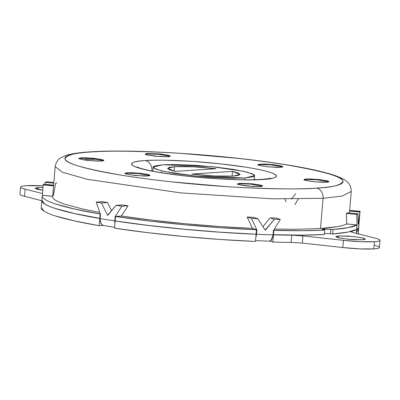 <?xml version="1.0" encoding="UTF-8"?>
<svg xmlns="http://www.w3.org/2000/svg" width="400" height="400" viewBox="0 0 400 400"><rect width="100%" height="100%" fill="white"/><g stroke="black" fill="none" stroke-linecap="round" stroke-linejoin="round"><path stroke-width="0.6" d="M151.045 170.835L151.9 170.78A9.085 7.36 -93.7 0 0 145.325 160.595C130.53 161.025 118.625 165.78 161.45 172.8C205.435 179.745 252.53 180.655 262.61 179.465A9.085 7.36 -93.7 0 0 261.165 179.41A9.085 7.36 86.3 0 1 262.61 179.465C268.25 179.1 272.185 178.505 274.42 177.69C276.655 176.87 277.015 175.89 275.5 174.745C273.99 173.6 270.72 172.38 265.695 171.085C260.67 169.79 254.265 168.515 246.49 167.265L220.81 163.865L192.57 161.4L166.06 160.255C157.875 160.115 150.965 160.23 145.325 160.595C139.69 160.965 135.75 161.555 133.52 162.375C131.285 163.19 130.925 164.175 132.435 165.32C133.945 166.46 137.215 167.68 142.245 168.98C147.27 170.275 153.67 171.55 161.45 172.8L187.125 176.2L215.37 178.66L241.875 179.81C250.06 179.945 256.975 179.835 262.61 179.465C277.405 179.035 289.315 174.285 246.49 167.265C202.505 160.315 155.405 159.41 145.325 160.595A9.085 7.36 86.3 0 1 151.9 170.78L151.045 170.835M274.33 229.1L297.6 229.255L320.53 228.475L323.065 198.315L272.12 198.825L180.755 192.885L87.31 179.305L62.345 172.23L55.18 166.605L62.345 172.23L87.31 179.305L180.755 192.885L272.12 198.825L323.065 198.315A9.085 7.36 -93.7 0 0 316.49 188.135C303.81 189.3 279.99 189.155 245.035 187.7C210.245 186.065 160.255 181.51 122.38 175.345C83.865 168.705 64.74 163.17 65 158.735C66.95 154.88 75.765 152.61 91.45 151.93A9.085 7.36 -93.7 0 0 90.005 151.87M328.79 181.89L317.195 179.81L306.425 179.465L306.46 179.015L318.43 179.47L326.29 180.61L328.99 181.68L326.62 182.255L328.65 181.95L328.835 181.445L327.15 180.815L319.435 179.575L310.025 178.955L306.46 179.015L304.435 179.32L304.245 179.825L305.93 180.455L313.645 181.695L323.055 182.315L326.62 182.255L314.655 181.8L306.795 180.66L304.09 179.59L306.46 179.015L306.425 179.465L304.255 179.83M262.355 186.215L250.76 184.135L239.985 183.79L240.025 183.34L251.99 183.795L259.85 184.94L262.55 186.005L260.18 186.585L262.21 186.275L262.395 185.77L260.71 185.14L252.995 183.9L240.025 183.34L237.995 183.645L237.81 184.15L239.495 184.78L252.06 186.445L260.18 186.585L248.215 186.125L240.355 184.985L237.655 183.915L240.025 183.34L239.985 183.79L237.815 184.155M149.78 175.615L138.185 173.53L127.415 173.185L127.45 172.735L139.42 173.195L147.275 174.335L149.98 175.405L147.61 175.98L149.64 175.675L149.825 175.17L148.14 174.54L140.425 173.295L131.015 172.675L125.42 173.04L125.235 173.545L130.22 174.835L144.045 176.04L147.61 175.98L135.64 175.52L127.78 174.38L125.08 173.31L127.45 172.735L127.415 173.185L125.24 173.55M103.645 160.685L92.05 158.6L81.28 158.255L81.315 157.805L93.285 158.265L101.145 159.405L103.845 160.475L101.475 161.05L103.505 160.745L103.69 160.24L102.005 159.61L94.29 158.365L84.88 157.745L81.315 157.805L79.29 158.11L79.1 158.615L84.09 159.905L88.5 160.49L97.91 161.11L101.475 161.05L89.51 160.59L81.65 159.45L78.945 158.38L81.315 157.805L81.28 158.255L79.11 158.62M170.085 156.355L158.49 154.275L147.72 153.93L147.755 153.48L159.725 153.935L167.585 155.08L170.285 156.145L167.915 156.725L169.945 156.42L170.13 155.91L168.445 155.28L160.73 154.04L147.755 153.48L145.725 153.785L145.54 154.29L147.225 154.92L159.795 156.585L167.915 156.725L155.945 156.265L148.09 155.125L145.385 154.055L147.755 153.48L147.72 153.93L145.545 154.295M282.66 166.96L271.065 164.88L260.29 164.535L260.33 164.085L272.295 164.54L280.155 165.685L282.855 166.75L280.485 167.325L282.515 167.02L282.705 166.515L281.015 165.885L273.305 164.645L263.895 164.025L258.3 164.39L258.115 164.895L259.8 165.525L267.515 166.765L276.925 167.385L280.485 167.325L268.52 166.87L260.66 165.73L257.96 164.66L260.33 164.085L260.29 164.535L258.12 164.9M338.51 237.775L338.66 235.955L352.805 236.495L362.095 237.845L365.285 239.105L362.485 239.785L364.885 239.425L365.105 238.83L363.11 238.085L353.995 236.615L348.26 236.115L338.66 235.955L336.265 236.315L336.045 236.915L338.035 237.655L341.935 238.435L352.89 239.625L362.485 239.785L348.34 239.245L339.055 237.895L335.86 236.635L338.66 235.955L338.51 237.775M37.965 189.42L38.12 187.6L42.935 187.545L38.12 187.6L37.965 189.42M374.875 245.455L374.875 245.455C378.075 246.27 379.58 246.99 379.38 247.62C379.185 248.245 377.32 248.675 373.795 248.905L374.4 241.705C377.925 241.475 379.79 241.045 379.985 240.415C380.185 239.785 378.68 239.065 375.48 238.255L353.225 232.605L351.13 231.64L356.635 229.445L356.305 233.39L356.635 229.445A159.005 16.96 -175.2 0 1 351.73 231.275L351.245 231.855L353.225 232.605L375.48 238.255A29.53 3.15 -175.2 0 1 380 240.345A29.53 3.15 -175.2 0 1 374.4 241.705L373.795 248.905A29.53 3.15 4.8 0 0 379.395 247.545L380 240.34M114.9 223.955L115.15 216.42A159.005 16.96 -175.2 0 0 115.255 216.435L121.38 216.035L128.035 205.8L121.89 206.2L128.035 205.8L122.2 204.935A148.555 15.845 4.8 0 0 128.035 205.8L121.38 216.035L115.255 216.435L121.89 206.2L116.08 205.335L122.2 204.935L116.08 205.335L107.525 215.225L101.42 202.975L107.54 202.58L102.38 201.67A148.555 15.845 4.8 0 0 107.54 202.58L111.56 210.72L107.54 202.58L101.42 202.975A159.005 16.96 -175.2 0 1 96.235 202.07L100.39 214.04A159.005 16.96 4.8 0 0 100.485 214.06L100.11 218.56A159.005 16.96 4.8 0 0 114.77 220.92L115.15 216.42A159.005 16.96 4.8 0 0 115.255 216.435L121.89 206.2A159.005 16.96 -175.2 0 1 116.08 205.335L107.805 215.27A159.005 16.96 -175.2 0 1 107.525 215.225L101.42 202.975L96.235 202.07L102.38 201.67L96.235 202.07M269.49 241.095L271.76 239.665L273.05 234.85A159.005 16.96 -175.2 0 1 256.515 234.27L256.895 229.77A159.005 16.96 -175.2 0 1 256.775 229.765L252.52 228.39L247.14 217.02A148.555 15.845 4.8 0 0 253.575 217.31L257.825 218.69A159.005 16.96 -175.2 0 1 251.405 218.4L256.775 229.765A159.005 16.96 4.8 0 0 256.895 229.77L256.515 234.27A159.005 16.96 4.8 0 0 273.05 234.85L273.43 230.35A159.005 16.96 4.8 0 0 273.545 230.355L280.345 219.415A159.005 16.96 -175.2 0 1 274.36 219.27L265.425 230.1A159.005 16.96 -175.2 0 1 265.11 230.09L257.825 218.69L251.405 218.4L256.775 229.765L252.52 228.39L247.14 217.02L251.405 218.4L247.14 217.02L253.575 217.31L257.825 218.69L265.11 230.09L274.36 219.27L270.11 217.89A148.555 15.845 4.8 0 0 276.075 218.035L280.345 219.415L276.075 218.035L270.11 217.89L274.36 219.27L280.345 219.415M262.92 226.635L270.11 217.89L262.92 226.635M320.53 228.475A148.555 15.845 4.8 0 0 346.635 223.965C344.735 225.015 341.575 225.92 337.17 226.68L320.53 228.475L323.065 198.315L342.095 196.07L351.25 191.465L342.095 196.07L323.065 198.315A9.085 7.36 86.3 0 0 316.49 188.135C332.17 187.455 340.99 185.185 342.935 181.325C343.2 176.895 324.07 171.36 285.555 164.72C247.68 158.555 197.69 154 162.905 152.36C127.945 150.91 104.13 150.765 91.45 151.93C102.265 151.225 115.53 151.005 131.235 151.275C146.94 151.54 163.895 152.275 182.095 153.475L236.285 158.195C254.21 160.145 270.635 162.32 285.555 164.72C300.475 167.12 312.76 169.565 322.405 172.05C332.05 174.54 338.325 176.88 341.225 179.075C344.125 181.27 343.43 183.155 339.145 184.725C334.86 186.295 327.31 187.43 316.49 188.135C305.67 188.84 292.41 189.055 276.7 188.79C260.995 188.52 244.045 187.79 225.84 186.59L171.65 181.865C153.725 179.92 137.305 177.745 122.38 175.345C107.46 172.945 95.175 170.5 85.53 168.01C75.885 165.525 69.615 163.185 66.715 160.985C63.815 158.79 64.505 156.91 68.79 155.34C73.075 153.77 80.63 152.635 91.45 151.93A9.085 7.36 86.3 0 0 90.095 151.865C79.685 152.49 71.64 153.68 65.97 155.445L60.45 158.03C57.795 159.47 56.035 162.33 55.18 166.605L53.575 185.68A148.555 15.845 4.8 0 0 53.57 185.875L52.645 196.76M121.655 216.075A148.555 15.845 4.8 0 0 252.215 228.375L256.47 229.75A159.005 16.96 -175.2 0 1 115.53 216.475L115.155 220.93A159.005 16.96 4.8 0 0 256.095 234.21L256.47 229.75L220.91 227.75L184.27 224.755L148.505 220.93L115.53 216.475L121.655 216.075L152.23 220.195L185.345 223.735L219.27 226.51L252.215 228.375L256.47 229.75L256.095 234.21L220.535 232.205L183.895 229.215L148.13 225.385L115.155 220.93L115.53 216.475L121.655 216.075M330.45 233.74L330.825 229.285L333.035 229.535L348.24 227.64L357.015 224.945L346.635 223.965L357.015 224.945L356.64 229.4L357.015 224.945A159.005 16.96 -175.2 0 1 333.035 229.535L332.665 233.99A159.005 16.96 4.8 0 0 356.64 229.4L347.865 232.1L332.665 233.99L330.45 233.74L332.665 233.99L333.035 229.535L323.465 228.945L322.17 229.255L324.62 230.085A159.005 16.96 -175.2 0 1 273.835 230.36L273.46 234.815A159.005 16.96 4.8 0 0 324.25 234.54L324.62 230.085L301.425 230.69L273.59 230.28L273.46 234.815L273.065 234.69L301.05 235.145L324.25 234.54L324.62 230.085L322.17 229.26L330.825 229.285L330.45 233.74L324.345 233.365M351.73 231.275L351.66 232.105L351.73 231.275M291.72 235.185A159.005 16.96 -175.2 0 1 273.455 234.86L272.85 242.065A159.005 16.96 4.8 0 0 291.115 242.385L291.72 235.185L273.06 234.735L273.455 234.86L272.85 242.065L270.055 241.16L272.85 242.065A159.005 16.96 -175.2 0 0 291.115 242.385L291.72 235.185L302.88 235.885L291.72 235.185M41.855 200.39L41.25 207.59A159.005 16.96 4.8 0 0 99.155 225.705L99.76 218.5A159.005 16.96 -175.2 0 1 42.035 201.38M41.855 200.37L44.64 203.955C46.94 205.44 50.595 206.995 55.61 208.62L74.315 213.555L100.115 218.475L99.76 218.5L99.155 225.705L103.09 225.445L99.155 225.705L73.71 220.76L55.005 215.82C49.99 214.2 46.335 212.645 44.035 211.155L41.255 207.535M358.605 227.58L358.08 233.84L358.755 226.97M256.09 234.255A159.005 16.96 -175.2 0 1 115.15 220.975L114.545 228.18A159.005 16.96 4.8 0 0 255.485 241.455L256.09 234.255L255.485 241.455L219.925 239.455L183.285 236.46L147.52 232.635L114.545 228.18L115.15 220.975L148.125 225.43L183.89 229.26L220.53 232.25L256.09 234.255M291.17 242.385L302.275 243.09L302.88 235.885L343.42 240.34L302.88 235.885L302.275 243.09L342.815 247.545L343.42 240.34A29.53 3.15 -175.2 0 0 374.4 241.705L360.635 241.675L343.42 240.34L342.815 247.545A29.53 3.15 4.8 0 0 373.795 248.905L360.03 248.875L342.815 247.545L302.205 243.08M20.605 187.045A29.53 3.15 -175.2 0 1 26.205 185.685C22.68 185.915 20.815 186.345 20.62 186.97C20.42 187.6 21.925 188.32 25.125 189.13A29.53 3.15 -175.2 0 1 20.605 187.045L20 194.25A29.53 3.15 4.8 0 0 24.52 196.335L25.125 189.13L42.5 193.54L25.125 189.13L24.52 196.335L41.825 200.725L24.52 196.335C21.32 195.52 19.815 194.8 20.015 194.175M359.13 222.48A159.005 16.96 -175.2 0 1 358.985 223.075L358.61 227.535A159.005 16.96 4.8 0 0 358.755 226.935M358.985 223.075L358.59 227.53M42.235 195.885L41.86 200.345A159.005 16.96 4.8 0 0 99.76 218.455L100.135 214A159.005 16.96 -175.2 0 1 42.23 195.905A159.005 16.96 -175.2 0 1 42.38 195.31L52.755 196.285C52.305 197.47 53.155 198.75 55.31 200.13C57.46 201.51 60.855 202.95 65.495 204.45L82.78 209.02L99.83 212.46M41.865 200.29L44.645 203.91C46.945 205.395 50.6 206.95 55.615 208.575L74.32 213.51L100.12 218.43L99.76 218.455L100.365 213.985L74.695 209.055L55.985 204.12C50.975 202.495 47.32 200.94 45.02 199.45C42.72 197.965 41.84 196.58 42.38 195.31L52.685 196.28M294.85 204.74L298.18 199.115M295.68 193.64L291.315 199.125M83.36 159.75L96.92 159.145L83.36 159.75M357.475 230.93L358.585 227.625A159.005 16.96 -175.2 0 1 356.71 229.405L357.085 224.905A159.005 16.96 -175.2 0 1 357.065 224.915L346.69 223.935L346.37 213.455A148.555 15.845 4.8 0 0 347.64 212.845L358.015 213.82A159.005 16.96 -175.2 0 1 356.78 214.435L357.065 224.915A159.005 16.96 4.8 0 0 357.085 224.905L356.71 229.405A159.005 16.96 4.8 0 0 358.585 227.625L358.96 223.125A159.005 16.96 4.8 0 0 358.97 223.11L360.06 211.415A159.005 16.96 -175.2 0 1 359.895 212.04L358.3 224.02A159.005 16.96 -175.2 0 1 358.265 224.055L358.015 213.82L356.78 214.435L357.065 224.915L346.69 223.935L346.37 213.455L356.78 214.435L346.37 213.455L347.64 212.845L358.015 213.82L358.265 224.055M360.045 211.54L349.65 210.345L349.52 211.065L359.895 212.04L349.52 211.065L349.3 213L349.52 211.065A148.555 15.845 4.8 0 0 349.645 210.54L351.25 191.465C351.115 187.11 349.86 184 347.48 182.135C344.315 179.745 345.68 179.73 335.495 175.71C321.505 170.905 299.205 166.375 268.595 162.115C209.26 153.73 129.225 149.085 90.1 151.865M349.65 210.345L360.065 211.325A159.005 16.96 -175.2 0 1 360.06 211.415M286.105 201.95L284.97 199.075M52.69 196.245L42.395 195.31L43.16 184.895A159.005 16.96 -175.2 0 1 43.165 184.805A159.005 16.96 -175.2 0 1 43.33 184.18L53.705 185.155L43.33 184.18L43.16 184.895L53.57 185.875L52.77 196.25L42.39 195.275L43.16 184.895L53.575 185.675M44.83 184.32L45.205 182.4A159.005 16.96 -175.2 0 1 46.44 181.785L53.845 182.48L46.44 181.785L45.205 182.4L53.785 183.21L45.205 182.4L44.83 184.32M107.525 215.225L107.86 215.205L107.525 215.225M26.205 185.685A29.53 3.15 -175.2 0 1 43.075 185.87L26.205 185.685M42.725 190.28L35.32 188.28L38.12 187.6L35.72 187.96L35.5 188.56L37.495 189.305L42.725 190.28M260.255 164.535L263.915 164.475M268.335 164.665L273.34 165.105M258.075 165.345L258.27 164.835M147.685 153.93L151.34 153.87M155.76 154.065L160.765 154.5M145.505 154.74L145.695 154.235M81.245 158.26L84.905 158.2M89.32 158.39L94.33 158.825M79.065 159.07L79.26 158.56M127.38 173.19L131.035 173.13M135.455 173.32L140.46 173.755M125.195 173.995L125.39 173.49M239.95 183.79L243.61 183.73M248.03 183.925L253.035 184.36M237.77 184.6L237.965 184.09M306.39 179.465L310.05 179.405M314.465 179.595L319.475 180.035M304.21 180.275L304.405 179.765M114.91 223.845L114.77 220.92A159.005 16.96 -175.2 0 1 100.11 218.56L100.485 214.06A159.005 16.96 -175.2 0 1 100.39 214.04M100.11 218.585L100.93 223.575L103.33 225.48M56.855 182.765L55.58 183.375L53.455 195.305M360.065 211.325L358.3 224.02M356.385 232.425L357.985 229.955L358.585 227.625L358.96 223.125A159.005 16.96 -175.2 0 0 358.97 223.11M271.115 240.565L273.05 234.85L273.43 230.35A159.005 16.96 -175.2 0 0 273.545 230.355M255.8 237.73L256.515 234.27L255.79 237.845M254.255 179.235L256.02 179.65L254.255 179.235M160.455 172.555L162.165 172.43M100.23 221.535L101.485 224.425M244.755 179.77L244.905 177.985L196.165 176.125L164.155 171.475L155.605 169.05L153.15 167.125L162.805 164.775L211.545 166.635L243.555 171.29L252.105 173.71L254.56 175.64L244.905 177.985L244.755 179.77M175.205 171.385L167.64 168.34L174.535 166.665L174.16 171.145L174.535 166.665C185.55 166.145 199.375 166.83 216.01 168.725L175.205 171.385L216.01 168.725L193.13 166.775L174.535 166.665L169.32 167.345L167.64 168.435L169.675 169.83L175.205 171.385M232.105 176.16L232.505 171.38L240.07 174.425L233.175 176.1C222.075 176.855 201.865 175.355 191.7 174.035L232.505 171.38L232.105 176.16M162.805 164.775L177.32 164.54L195.875 165.34L215.645 167.065L233.62 169.445L247.065 172.12L253.93 174.68C254.985 175.48 254.735 176.17 253.17 176.74L244.905 177.985L230.39 178.225L211.835 177.42L192.065 175.7L174.09 173.32L160.645 170.645L153.78 168.08C152.725 167.28 152.975 166.595 154.54 166.02L162.805 164.775M233.175 176.1L238.39 175.42L240.07 174.33L238.035 172.935L232.505 171.38L191.7 174.035L214.58 175.985L233.175 176.1M137.875 167.73L136.965 166.94L138.965 167.765C146.845 170.455 161.63 173.105 183.315 175.715C211.485 179.03 244.835 180.565 261.265 179.4C266.89 178.925 269.985 178.51 270.55 178.155L269.52 178.785M358.75 227L358.145 234.2M358.755 226.955L359.13 222.495M43.045 186.215L43.165 184.805M257.96 164.66L257.92 165.11M145.385 154.055L145.35 154.505M78.945 158.38L78.91 158.83M125.08 173.31L125.045 173.76M237.655 183.915L237.615 184.365M304.09 179.59L304.055 180.04M255.55 240.67L269.85 241.16M103.185 225.455L114.62 227.32M152.81 171.19L153.145 167.225M254.215 179.705L254.56 175.64"/></g></svg>
